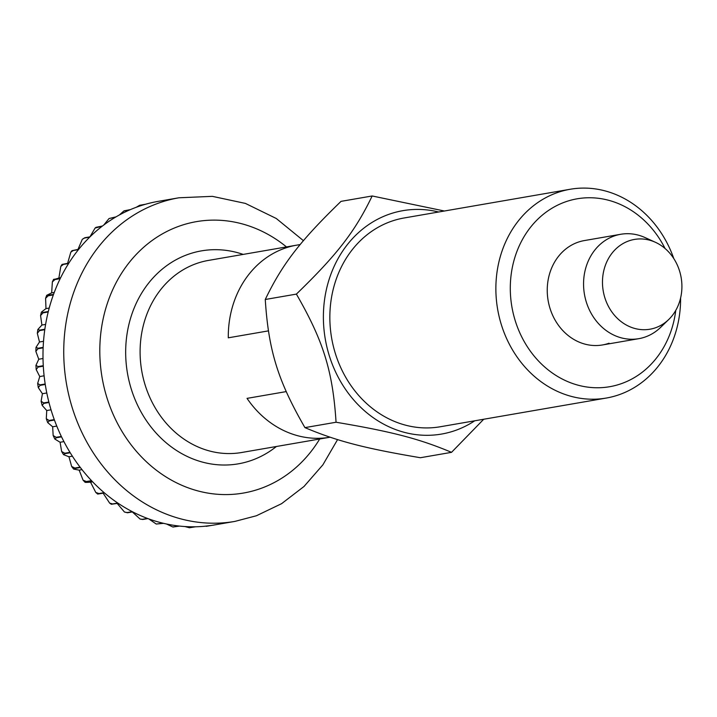 <?xml version="1.0" encoding="UTF-8"?>
<svg xmlns="http://www.w3.org/2000/svg" width="717" height="717" viewBox="0 0 717 717"><rect width="100%" height="100%" fill="white"/><g stroke="black" fill="none" stroke-linecap="round" stroke-linejoin="round"><path stroke-width="1.08" d="M330.08 437.209A97.467 84.579 -99.8 0 1 329.874 437.245A97.467 84.579 -99.8 0 1 247.042 398.374L286.217 391.599L247.042 398.374A97.467 84.579 80.2 0 0 329.874 437.245L330.08 437.209M228.293 337.815L268.409 330.878L228.293 337.815A97.467 84.579 -99.8 0 1 284.524 248.342A97.467 84.579 -99.8 0 1 296.659 245.16A97.467 84.579 80.2 0 0 284.524 248.342A97.467 84.579 80.2 0 0 228.293 337.815M655.634 327.723A45.556 39.534 -99.8 0 1 604.816 297.618A45.556 39.534 -99.8 0 1 628.764 240.921A45.556 39.534 -99.8 0 1 655.356 242.265A45.556 39.534 -99.8 0 1 668.719 319.522A45.556 39.534 -99.8 0 1 655.634 327.723M668.719 319.522L660.581 327.409A52.968 45.969 -99.8 0 1 645.363 336.945A52.968 45.969 -99.8 0 1 638.775 338.675A52.968 45.969 -99.8 0 1 585.242 298.155A52.968 45.969 -99.8 0 1 614.119 236.01A52.968 45.969 -99.8 0 1 620.716 234.28A52.968 45.969 -99.8 0 1 645.049 237.569L655.356 242.265M136.338 207.24L139.546 205.349L145.166 204.354A164.211 142.495 80.2 0 0 137.736 206.738A164.211 142.495 80.2 0 0 130.449 209.588L124.256 210.816M119.345 214.992L123.924 210.941L130.064 209.758A164.211 142.495 80.2 0 0 116.029 216.866L109.038 218.542L115.67 217.081A164.211 142.495 80.2 0 0 102.495 225.989L96.006 227.343L95.101 228.042L102.155 226.249A164.211 142.495 80.2 0 0 90.01 236.834L84.83 237.73L82.303 239.308L84.516 238.035L89.706 237.139A164.211 142.495 80.2 0 0 78.745 249.274L72.032 250.654L70.822 252.16L73.277 250.511L78.467 249.615A164.211 142.495 80.2 0 0 68.814 263.139L62.065 264.421L60.811 266.419L63.392 264.412L68.581 263.515A164.211 142.495 80.2 0 0 60.371 278.268L53.587 279.37L52.368 281.871L54.985 279.567L60.174 278.671A164.211 142.495 80.2 0 0 53.506 294.454L46.677 295.323L51.66 292.877L52.368 281.871M48.164 295.789L53.345 294.893A164.211 142.495 80.2 0 0 48.308 311.519L43.119 312.415L41.416 312.101L45.978 308.606L45.601 298.317L48.164 295.789A164.211 142.495 -99.8 0 1 48.317 295.359M43.011 312.872L48.2 311.967A164.211 142.495 80.2 0 0 44.848 329.22L39.659 330.116L37.849 329.497L41.909 325.043L40.564 315.534L43.011 312.872A164.211 142.495 -99.8 0 1 43.119 312.415M39.587 330.591L44.777 329.695A164.211 142.495 80.2 0 0 43.163 347.36L37.974 348.256L36.02 347.324L39.498 341.991L37.311 333.288L39.587 330.591A164.211 142.495 -99.8 0 1 39.659 330.116M37.956 348.731L43.137 347.835A164.211 142.495 80.2 0 0 43.271 365.688L38.082 366.584L35.949 365.365L38.772 359.235L35.85 351.375L37.956 348.731A164.211 142.495 -99.8 0 1 37.974 348.256M38.109 367.068L43.298 366.172A164.211 142.495 80.2 0 0 45.18 383.989L39.991 384.886L37.651 383.425L39.749 376.55L36.191 369.56L38.109 367.068A164.211 142.495 -99.8 0 1 38.082 366.584M40.062 385.37L45.252 384.464A164.211 142.495 80.2 0 0 48.864 402.031L43.674 402.927L41.111 401.278L42.42 393.723L38.306 387.628L40.062 385.37A164.211 142.495 -99.8 0 1 39.991 384.886M43.791 403.393L48.98 402.497A164.211 142.495 80.2 0 0 54.268 419.588L49.088 420.485L46.291 418.719L46.739 410.545L42.16 405.374L43.791 403.393A164.211 142.495 -99.8 0 1 43.674 402.927M49.249 420.933L54.438 420.037A164.211 142.495 80.2 0 0 61.339 436.429L56.15 437.325L53.157 435.533L52.655 426.794L47.698 422.591L49.249 420.933A164.211 142.495 -99.8 0 1 49.088 420.485M56.356 437.755L61.545 436.859A164.211 142.495 80.2 0 0 69.979 452.346L64.79 453.243L61.635 451.513L60.094 442.264L54.859 439.064L56.356 437.755A164.211 142.495 -99.8 0 1 56.15 437.325M65.032 453.646L70.221 452.75A164.211 142.495 80.2 0 0 80.071 467.152L74.882 468.049L71.637 466.453L68.966 456.774L63.535 454.632L65.032 453.646A164.211 142.495 -99.8 0 1 64.79 453.243M75.168 468.416L80.358 467.52A164.211 142.495 80.2 0 0 91.507 480.641L86.318 481.537L83.064 480.157L79.166 470.137L73.645 469.088L75.168 468.416A164.211 142.495 -99.8 0 1 74.882 468.049M83.064 480.157L85.072 482.29L91.821 480.973A164.211 142.495 80.2 0 0 104.126 492.66L98.937 493.556L95.773 492.436L90.548 482.174C85.215 482.523 83.907 482.424 86.632 481.869A164.211 142.495 -99.8 0 1 86.318 481.537M95.773 492.436L97.691 494.067L104.476 492.946A164.211 142.495 80.2 0 0 117.785 503.047L112.596 503.943L109.638 503.11L103.149 493.179M109.638 503.11L111.359 504.275L118.153 503.289A164.211 142.495 80.2 0 0 132.295 511.669L127.106 512.565L124.462 512.028L117.212 503.451M124.462 512.028L127.501 512.772L132.681 511.875A164.211 142.495 80.2 0 0 147.487 518.436L142.298 519.332L140.066 519.036L132.34 511.929M140.066 519.036L142.701 519.484L147.89 518.588A164.211 142.495 80.2 0 0 163.162 523.24L156.243 524.037L148.786 518.911M156.243 524.037L163.584 523.338A164.211 142.495 80.2 0 0 179.133 526.036L172.752 526.959L166.505 524.002M173.164 526.986L179.555 526.081A164.211 142.495 80.2 0 0 195.185 526.789L189.369 527.739L184.932 526.547M189.655 527.721L195.607 526.78A164.211 142.495 80.2 0 0 211.13 525.471L203.879 526.332M206.191 526.332L211.542 525.418A164.211 142.495 80.2 0 0 214.141 524.996L234.898 521.402A164.211 142.495 -99.8 0 1 68.957 395.802A164.211 142.495 -99.8 0 1 158.484 203.153A164.211 142.495 -99.8 0 1 178.936 197.784L158.179 201.369A164.211 142.495 80.2 0 0 145.569 204.237L139.797 205.286M54.985 279.567A164.211 142.495 -99.8 0 1 55.182 279.164L58.884 278.053L60.811 266.419M67.613 263.345L70.822 252.16M77.983 249.399L82.303 239.308M89.93 236.852L95.101 228.042M103.804 225.004L109.038 218.542M58.884 278.053L60.622 277.757M51.66 292.877L54.259 292.428M45.978 308.606L49.213 308.041M41.909 325.043L45.601 324.407M39.498 341.991L43.522 341.292M38.772 359.235L43.011 358.5M39.749 376.55L44.104 375.798M42.42 393.723L46.784 392.97M46.739 410.545L51.024 409.801M52.655 426.794L56.768 426.077M60.094 442.264L63.921 441.609M68.966 456.774L72.381 456.182M79.166 470.137L82.007 469.644M90.548 482.174L92.618 481.815M451.522 452.337L420.395 457.724C364.344 448.268 337.187 441.188 304.931 427.619C277.882 380.691 268.543 350.532 265.263 299.491C282.346 264.017 300.163 240.939 341.032 201.36L372.168 195.974C355.085 231.439 337.268 254.526 296.39 294.104C323.439 341.041 332.778 371.191 336.058 422.241C392.109 431.688 419.266 438.768 451.522 452.337L483.715 419.248M620.716 234.28L584.4 240.562A52.968 45.969 80.2 0 0 577.803 242.292A52.968 45.969 80.2 0 0 548.926 304.438A52.968 45.969 80.2 0 0 602.45 344.958A52.968 45.969 80.2 0 0 609.047 343.219M673.801 258.586A105.946 91.937 80.2 0 0 570.185 189.261A105.946 91.937 80.2 0 0 556.992 192.721A105.946 91.937 80.2 0 0 499.238 317.013A105.946 91.937 80.2 0 0 606.295 398.052A105.946 91.937 80.2 0 0 619.488 394.583A105.946 91.937 80.2 0 0 680.612 297.958M665.053 248.494A95.352 82.742 80.2 0 0 565.31 201.916A95.352 82.742 80.2 0 0 515.191 320.589A95.352 82.742 80.2 0 0 621.549 383.595A95.352 82.742 80.2 0 0 675.764 310.398M570.185 189.261L404.173 217.968A105.946 91.937 80.2 0 0 390.98 221.428A105.946 91.937 80.2 0 0 333.217 345.719A105.946 91.937 80.2 0 0 440.274 426.758L606.295 398.052M438.652 212.008A113.358 98.372 80.2 0 0 388.793 214.365A113.358 98.372 80.2 0 0 329.211 355.453A113.358 98.372 80.2 0 0 455.653 430.361A113.358 98.372 80.2 0 0 474.753 420.789M304.931 427.619L336.058 422.241M265.263 299.491L296.39 294.104M444.388 211.013L372.168 195.974M319.692 439.001A137.727 119.515 -99.8 0 1 260.504 488.564A137.727 119.515 -99.8 0 1 106.878 397.55A137.727 119.515 -99.8 0 1 179.268 226.142A137.727 119.515 -99.8 0 1 286.477 246.917M276.395 446.494A108.061 93.775 -99.8 0 1 251.757 460.305A108.061 93.775 -99.8 0 1 131.22 388.892A108.061 93.775 -99.8 0 1 188.015 254.401A108.061 93.775 -99.8 0 1 243.18 254.41M329.874 437.245L241.683 452.499A97.467 84.579 -99.8 0 1 143.194 377.94A97.467 84.579 -99.8 0 1 196.333 263.596A97.467 84.579 -99.8 0 1 208.468 260.414L300.226 244.542M139.546 205.349L139.994 205.223A164.211 142.495 -99.8 0 1 140.38 205.134M337.564 439.602L322.874 464.849L304.008 486.476L281.593 503.675L256.408 515.756L234.898 521.402M189.871 527.73L189.369 527.739M173.424 527.031L172.752 526.959M73.645 469.088L71.637 466.462M63.535 454.632L61.635 451.513M54.859 439.064L53.157 435.533M47.698 422.591L46.291 418.719M42.16 405.374L41.111 401.278M38.306 387.628L37.651 383.425M36.191 369.56L35.949 365.365M35.85 351.375L36.02 347.324M37.311 333.288L37.849 329.497M40.564 315.534L41.416 312.101M45.601 298.317L46.677 295.323M123.924 210.941L124.48 210.708M602.45 344.958L638.775 338.675M303.443 240.688L276.269 218.488L245.402 203.413L212.366 196.35L178.936 197.784"/></g></svg>
